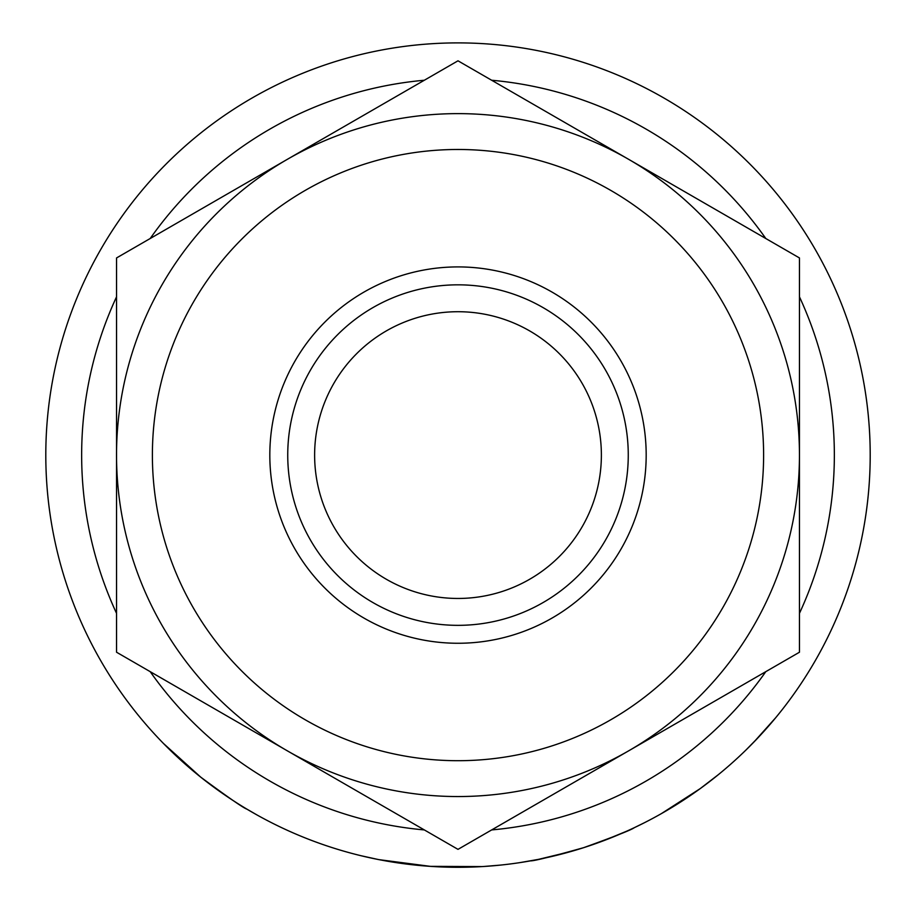 <?xml version="1.0" encoding="UTF-8"?>
<svg xmlns="http://www.w3.org/2000/svg" width="916" height="916" viewBox="0 0 916 916"><rect width="100%" height="100%" fill="white"/><g stroke="black" fill="none" stroke-linecap="round" stroke-linejoin="round"><path stroke-width="1.37" d="M314.623 455.092A143.377 143.377 0 0 1 458 311.715A143.377 143.377 0 0 1 601.377 455.092A143.377 143.377 0 0 1 458 598.457A143.377 143.377 0 0 1 314.623 455.092M646.181 455.092A188.181 188.181 0 0 1 458 643.261A188.181 188.181 0 0 1 269.819 455.092A188.181 188.181 0 0 1 458 266.911A188.181 188.181 0 0 1 646.181 455.092M628.262 455.092A170.261 170.261 0 0 1 458 625.342A170.261 170.261 0 0 1 287.739 455.092A170.261 170.261 0 0 1 458 284.83A170.261 170.261 0 0 1 628.262 455.092M152.388 455.092A305.612 305.612 0 0 0 458 760.704A305.612 305.612 0 0 0 763.612 455.092A305.612 305.612 0 0 0 458 149.48A305.612 305.612 0 0 0 152.388 455.092M799.45 296.807A376.361 376.361 0 0 1 799.45 613.365M765.799 671.657A376.361 376.361 0 0 1 491.652 829.93M424.348 829.93A376.361 376.361 0 0 1 150.201 671.657M116.55 613.365A376.361 376.361 0 0 1 116.55 296.807M781.222 710.896L776.802 716.369M753.982 741.971L775.749 717.663M772.417 721.648L770.207 724.235M764.917 730.247L762.719 732.674M760.727 734.85L758.562 737.174M758.402 737.346L746.357 749.632M707.576 783.146L699.423 789.191M693.79 793.187L690.114 795.718M689.576 796.084L688.683 796.691M687.95 797.183L684.378 799.565M679.993 802.405L678.355 803.447M677.542 803.95L663.138 812.618M700.168 788.642L661.444 813.58M583.904 847.586L579.874 848.857M578.557 849.258L572.282 851.124M571.321 851.399L539.146 859.219M537.829 859.483L520.437 862.529M644.44 822.717L634.112 827.778M626.51 831.27L603.003 840.945M590.293 845.479L587.374 846.453M500.205 865.116L483.694 866.49M482.091 866.582L430.337 866.353L379.132 859.666M377.529 859.357L361.259 855.773M256.526 814.69L247.011 809.194C243.553 808.084 228.141 797.401 200.753 777.157L163.517 743.517M236.248 802.553L231.416 799.428M219.703 791.424L209.169 783.707M205.974 781.268L201.921 778.096M195.005 772.486L189.383 767.745M182.078 761.322L173.342 753.215M870.2 455.092A412.2 412.2 0 0 1 458 867.292A412.2 412.2 0 0 1 45.8 455.092A412.2 412.2 0 0 1 458 42.892A412.2 412.2 0 0 1 870.2 455.092M150.201 238.515A376.361 376.361 0 0 1 424.348 80.242M491.652 80.242A376.361 376.361 0 0 1 765.799 238.515M489.728 831.052L563.947 788.195M767.734 239.637L693.504 196.78M426.272 79.119L352.053 121.977M148.266 670.546L222.496 713.392M287.269 159.373A341.45 341.45 0 0 0 287.269 750.799A341.45 341.45 0 0 0 799.45 455.092A341.45 341.45 0 0 0 287.269 159.373L116.55 257.946L116.55 652.226L458 849.361L799.45 652.226L799.45 257.946L458 60.811L287.269 159.373M634.33 827.663C631.536 829.827 614.67 836.491 583.732 847.644C551.592 856.643 533.833 861.063 530.456 860.868M718.453 774.581L700.248 788.584L672.527 807.065"/></g></svg>

